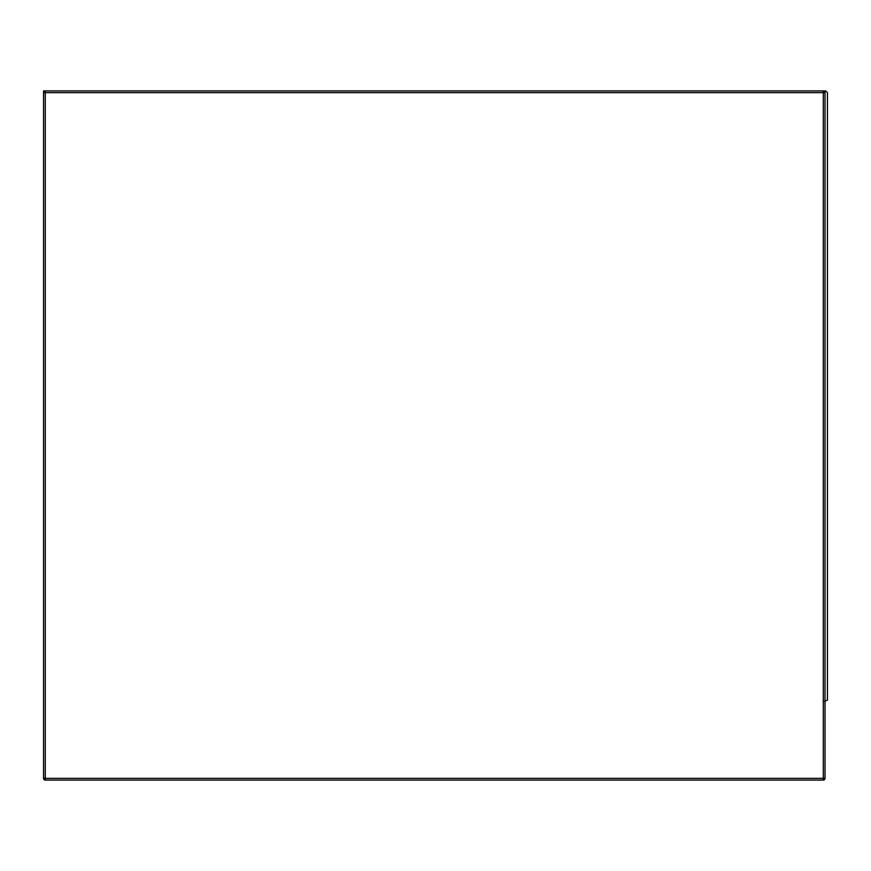 <?xml version="1.0" encoding="UTF-8"?>
<svg xmlns="http://www.w3.org/2000/svg" width="871" height="871" viewBox="0 0 871 871"><rect width="100%" height="100%" fill="white"/><g stroke="black" fill="none" stroke-linecap="round" stroke-linejoin="round"><path stroke-width="1.31" d="M825.011 92.653A1.72 1.72 0 0 0 823.291 90.932L823.291 92.653L825.011 92.653L825.011 778.347L823.291 778.347L823.291 92.653L45.27 92.653L45.27 778.347L823.291 778.347L823.291 780.068L45.27 780.068A1.72 1.72 0 0 1 43.55 778.347L43.55 92.653A1.72 1.72 0 0 1 45.27 90.932L825.73 90.932L827.45 92.653L827.45 700.11L824.51 701.329L827.45 700.11L827.45 677.714M45.27 90.932L43.55 90.932L43.55 92.653L45.27 92.653L45.27 90.932M827.45 115.048L827.45 92.653L825.73 90.932L824.51 91.433M45.27 780.068L45.27 778.347L43.55 778.347M824.51 778.347A1.72 1.219 -90 0 1 823.291 780.068A1.72 1.72 0 0 0 825.011 778.347M823.291 90.932A1.72 1.219 -90 0 1 824.51 92.653"/></g></svg>
